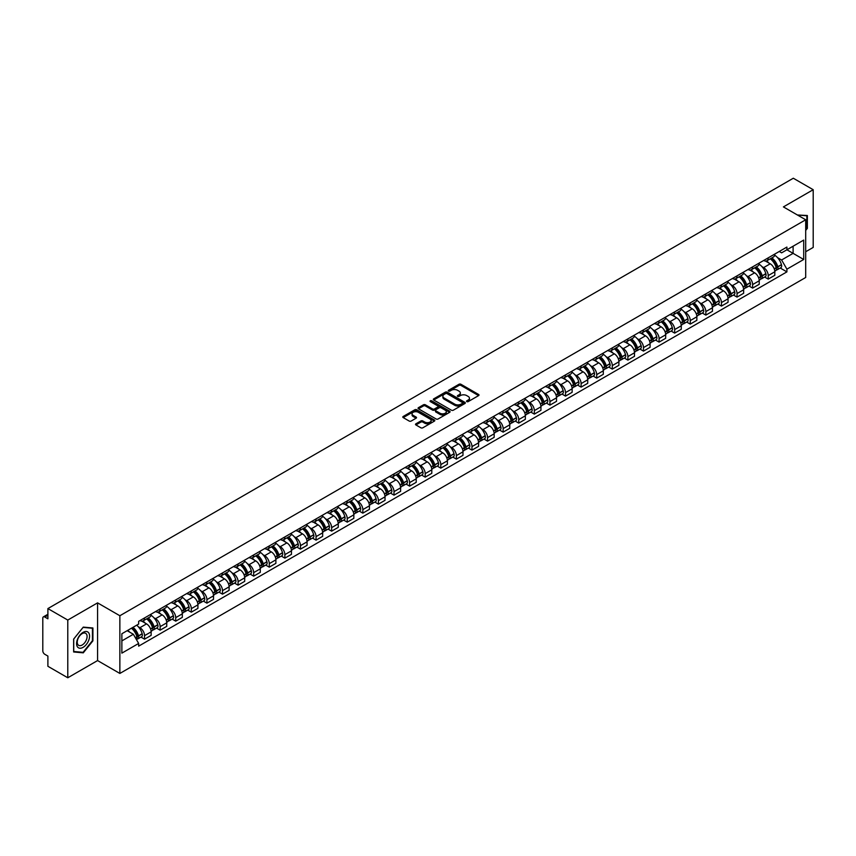 <?xml version="1.0" encoding="UTF-8"?>
<svg xmlns="http://www.w3.org/2000/svg" width="856" height="856" viewBox="0 0 856 856"><rect width="100%" height="100%" fill="white"/><g stroke="black" fill="none" stroke-linecap="round" stroke-linejoin="round"><path stroke-width="1.28" d="M466.809 401.614A0.974 0.556 0 0 0 468.179 401.614L478.6 395.6A1.391 0.802 0 0 0 479.007 395.033A1.391 0.802 0 0 0 478.6 394.466L460.945 384.269A1.391 0.802 0 0 0 458.987 384.269L448.565 390.293A0.974 0.556 0 0 0 449.935 391.085L451.283 390.304A4.441 2.568 0 0 1 457.564 390.304L459.03 391.149A4.441 2.568 0 0 1 460.335 392.968A4.441 2.568 0 0 1 459.03 394.776L457.682 395.558A0.974 0.556 0 0 0 459.062 396.349L460.41 395.568A4.441 2.568 0 0 1 466.68 395.568L468.157 396.424A4.441 2.568 0 0 1 469.463 398.233A4.441 2.568 0 0 1 468.157 400.041L466.809 400.822A0.974 0.556 0 0 0 466.809 401.614L466.809 400.822M415.92 423.806A1.391 0.802 0 0 0 415.513 424.373A1.391 0.802 0 0 0 415.92 424.94L420.874 427.797A1.391 0.802 0 0 0 422.832 427.797L434.409 421.12A1.391 0.802 0 0 0 434.816 420.553A1.391 0.802 0 0 0 434.409 419.986L416.754 409.789A1.391 0.802 0 0 0 414.786 409.789L403.208 416.465A1.391 0.802 0 0 0 402.802 417.033A1.391 0.802 0 0 0 403.208 417.6L409.2 421.056A1.391 0.802 0 0 0 411.158 421.056L416.112 418.199A1.391 0.802 0 0 0 416.519 417.632A1.391 0.802 0 0 0 416.112 417.065L413.148 415.353A3.713 2.14 0 0 1 412.057 413.833A3.713 2.14 0 0 1 414.347 411.854A3.713 2.14 0 0 1 418.391 412.325L430.022 419.033A3.713 2.14 0 0 1 431.103 420.553A3.713 2.14 0 0 1 428.813 422.532A3.713 2.14 0 0 1 424.769 422.062L422.832 420.949A1.391 0.802 0 0 0 420.874 420.949L415.92 423.806L415.92 424.94L420.874 422.104L420.874 420.949M119.861 615.742L97.573 602.87L67.785 620.065L47.893 608.584L793.309 178.23L813.2 189.711L783.411 206.906L805.699 219.778L119.861 615.742L119.861 673.447L805.699 277.483L805.699 219.778M451.38 410.185A1.391 0.802 0 0 0 453.348 410.185L464.915 403.497A1.391 0.802 0 0 0 465.322 402.93A1.391 0.802 0 0 0 464.915 402.363L447.26 392.176A1.391 0.802 0 0 0 445.302 392.176L433.725 398.853A1.391 0.802 0 0 0 433.318 399.42A1.391 0.802 0 0 0 433.725 399.987L451.38 410.185M430.729 401.828A0.974 0.556 0 0 1 431.713 401.967L449.646 412.314L438.09 418.991A1.391 0.802 0 0 1 436.121 418.991L418.466 408.794L423.42 405.958L423.42 404.802L418.466 407.659A1.391 0.802 0 0 0 418.06 408.226A1.391 0.802 0 0 0 418.466 408.794L418.466 407.659M423.42 405.958A1.391 0.802 0 0 1 425.379 405.958L425.379 404.802A1.391 0.802 0 0 0 423.42 404.802M425.379 404.802L432.548 408.933A1.391 0.802 0 0 0 434.506 408.933L437.791 407.039A1.391 0.802 0 0 0 438.197 406.472A1.391 0.802 0 0 0 437.791 405.905L430.333 401.603A0.974 0.556 0 0 1 431.713 400.811L449.668 411.18A1.391 0.802 0 0 1 450.074 411.736A1.391 0.802 0 0 1 449.668 412.303L449.668 411.18M67.785 620.065L67.785 677.77L47.893 666.289L47.893 656.081L44.801 654.284A2.825 1.637 -120 0 1 42.8 650.827L42.8 618.16A2.825 1.637 -120 0 1 43.389 616.866L47.893 614.266M805.699 251.739L813.2 247.416L813.2 189.711M67.785 677.77L97.573 660.575L119.861 673.447M47.893 608.584L47.893 618.802L44.801 617.015A2.825 1.637 -120 0 0 43.389 616.866M768.228 257.859A6.506 3.756 60 0 1 766.88 260.78L773.471 256.971A6.506 3.756 -120 0 0 774.819 254.05M761.958 266.655L763.627 267.607A6.506 3.756 60 0 1 768.228 275.579L774.819 271.769A6.506 3.756 -120 0 0 770.218 263.798L765.499 261.08M774.819 271.769L774.819 275.29L768.228 279.099L764.643 277.034M766.88 260.78A6.506 3.756 60 0 1 763.68 260.481M768.228 275.579L768.228 279.099M752.627 266.858A6.506 3.756 60 0 1 751.29 269.779L757.881 265.97A6.506 3.756 -120 0 0 759.229 263.049M749.053 286.032L752.627 288.098L759.229 284.288L759.229 280.768A6.506 3.756 -120 0 0 754.628 272.807L749.91 270.079M751.29 269.779A6.506 3.756 60 0 1 748.08 269.49M746.368 275.653L748.037 276.616A6.506 3.756 60 0 1 752.627 284.577L752.627 288.098M737.037 275.857A6.506 3.756 60 0 1 735.689 278.778L742.291 274.969A6.506 3.756 -120 0 0 743.639 272.058M733.464 295.031L737.037 297.096L743.639 293.287L743.639 289.767A6.506 3.756 -120 0 0 739.038 281.806L734.32 279.077M735.689 278.778A6.506 3.756 60 0 1 732.49 278.489M730.778 284.652L732.447 285.615A6.506 3.756 60 0 1 737.037 293.576L737.037 297.096M721.447 284.866A6.506 3.756 60 0 1 720.099 287.787L726.701 283.978A6.506 3.756 -120 0 0 728.039 281.057M717.874 304.03L721.447 306.095L728.049 302.286L728.049 298.776A6.506 3.756 -120 0 0 723.448 290.805L718.73 288.087M720.099 287.787A6.506 3.756 60 0 1 716.9 287.488M715.188 293.651L716.847 294.614A6.506 3.756 60 0 1 721.447 302.575L721.447 306.095M705.858 293.865A6.506 3.756 60 0 1 704.509 296.786L711.101 292.977A6.506 3.756 -120 0 0 712.449 290.056M702.284 313.039L705.858 315.104L712.449 311.295L712.449 307.775A6.506 3.756 -120 0 0 707.859 299.814L703.129 297.085M704.509 296.786A6.506 3.756 60 0 1 701.31 296.486M699.598 302.66L701.257 303.623A6.506 3.756 60 0 1 705.858 311.584L705.858 315.104M690.268 302.864A6.506 3.756 60 0 1 688.92 305.785L695.511 301.975A6.506 3.756 -120 0 0 696.859 299.054M686.683 322.038L690.268 324.103L696.859 320.294L696.859 316.774A6.506 3.756 -120 0 0 692.258 308.813L687.539 306.084M688.92 305.785A6.506 3.756 60 0 1 685.72 305.496M684.008 311.659L685.667 312.622A6.506 3.756 60 0 1 690.268 320.583L690.268 324.103M674.667 311.873A6.506 3.756 60 0 1 673.33 314.783L679.921 310.985A6.506 3.756 -120 0 0 681.269 308.064M671.093 331.037L674.667 333.102L681.269 329.293L681.269 325.772A6.506 3.756 -120 0 0 676.668 317.811L671.949 315.083M673.33 314.783A6.506 3.756 60 0 1 670.12 314.494M668.408 320.658L670.077 321.621A6.506 3.756 60 0 1 674.667 329.581L674.667 333.102M659.077 320.872A6.506 3.756 60 0 1 657.729 323.793L664.331 319.984A6.506 3.756 -120 0 0 665.679 317.062M655.503 340.046L659.077 342.111L665.679 338.302L665.679 334.782A6.506 3.756 -120 0 0 661.078 326.81L656.359 324.092M657.729 323.793A6.506 3.756 60 0 1 654.53 323.493M652.818 329.667L654.487 330.619A6.506 3.756 60 0 1 659.077 338.591L659.077 342.111M643.487 329.87A6.506 3.756 60 0 1 642.139 332.791L648.741 328.982A6.506 3.756 -120 0 0 650.089 326.061M639.913 349.045L643.487 351.11L650.089 347.301L650.089 343.78A6.506 3.756 -120 0 0 645.488 335.82L640.77 333.091M642.139 332.791A6.506 3.756 60 0 1 638.94 332.502M637.228 338.666L638.886 339.629A6.506 3.756 60 0 1 643.487 347.59L643.487 351.11M627.897 338.88A6.506 3.756 60 0 1 626.549 341.79L633.151 337.981A6.506 3.756 -120 0 0 634.489 335.07M624.324 358.043L627.897 360.109L634.489 356.299L634.489 352.779A6.506 3.756 -120 0 0 629.898 344.818L625.169 342.09M626.549 341.79A6.506 3.756 60 0 1 623.35 341.501M621.638 347.664L623.296 348.627A6.506 3.756 60 0 1 627.897 356.588L627.897 360.109M612.308 347.878A6.506 3.756 60 0 1 610.959 350.8L617.551 346.99A6.506 3.756 -120 0 0 618.899 344.069M608.723 367.042L612.308 369.118L618.899 365.309L618.899 361.788A6.506 3.756 -120 0 0 614.308 353.817L609.579 351.099M610.959 350.8A6.506 3.756 60 0 1 607.76 350.5M606.048 356.674L607.707 357.626A6.506 3.756 60 0 1 612.308 365.598L612.308 369.118M596.707 356.877A6.506 3.756 60 0 1 595.369 359.798L601.961 355.989A6.506 3.756 -120 0 0 603.309 353.068M593.133 376.052L596.718 378.117L603.309 374.307L603.309 370.787A6.506 3.756 -120 0 0 598.708 362.826L593.989 360.098M595.369 359.798A6.506 3.756 60 0 1 592.17 359.509M590.447 365.673L592.117 366.635A6.506 3.756 60 0 1 596.718 374.596L596.718 378.117M581.117 365.876A6.506 3.756 60 0 1 579.769 368.797L586.371 364.988A6.506 3.756 -120 0 0 587.719 362.077M577.543 385.05L581.117 387.115L587.719 383.306L587.719 379.786A6.506 3.756 -120 0 0 583.118 371.825L578.399 369.096M579.769 368.797A6.506 3.756 60 0 1 576.57 368.508M574.858 374.671L576.527 375.634A6.506 3.756 60 0 1 581.117 383.595L581.117 387.115M565.527 374.885A6.506 3.756 60 0 1 564.179 377.806L570.781 373.997A6.506 3.756 -120 0 0 572.129 371.076M561.953 394.049L565.527 396.114L572.129 392.305L572.129 388.795A6.506 3.756 -120 0 0 567.528 380.824L562.809 378.106M564.179 377.806A6.506 3.756 60 0 1 560.98 377.507M559.268 383.67L560.926 384.633A6.506 3.756 60 0 1 565.527 392.594L565.527 396.114M549.937 383.884A6.506 3.756 60 0 1 548.589 386.805L555.191 382.996A6.506 3.756 -120 0 0 556.528 380.075M546.363 403.058L549.937 405.123L556.528 401.314L556.528 397.794A6.506 3.756 -120 0 0 551.938 389.833L547.219 387.105M548.589 386.805A6.506 3.756 60 0 1 545.39 386.505M543.678 392.679L545.336 393.642A6.506 3.756 60 0 1 549.937 401.603L549.937 405.123M534.347 392.883A6.506 3.756 60 0 1 532.999 395.804L539.59 391.995A6.506 3.756 -120 0 0 540.939 389.073M530.763 412.057L534.347 414.122L540.939 410.313L540.939 406.793A6.506 3.756 -120 0 0 536.348 398.832L531.619 396.103M532.999 395.804A6.506 3.756 60 0 1 529.8 395.515M528.088 401.678L529.746 402.641A6.506 3.756 60 0 1 534.347 410.602L534.347 414.122M518.757 401.892A6.506 3.756 60 0 1 517.409 404.802L524 401.004A6.506 3.756 -120 0 0 525.349 398.083M515.173 421.056L518.757 423.121L525.349 419.312L525.349 415.791A6.506 3.756 -120 0 0 520.748 407.83L516.029 405.102M517.409 404.802A6.506 3.756 60 0 1 514.21 404.514M512.487 410.677L514.156 411.64A6.506 3.756 60 0 1 518.757 419.601L518.757 423.121M503.157 410.891A6.506 3.756 60 0 1 501.819 413.812L508.411 410.003A6.506 3.756 -120 0 0 509.759 407.082M499.583 430.065L503.157 432.13L509.759 428.321L509.759 424.801A6.506 3.756 -120 0 0 505.158 416.829L500.439 414.111M501.819 413.812A6.506 3.756 60 0 1 498.609 413.512M496.897 419.686L498.567 420.638A6.506 3.756 60 0 1 503.157 428.61L503.157 432.13M487.567 419.889A6.506 3.756 60 0 1 486.219 422.81L492.821 419.001A6.506 3.756 -120 0 0 494.169 416.08M483.993 439.064L487.567 441.129L494.169 437.32L494.169 433.799A6.506 3.756 -120 0 0 489.568 425.839L484.849 423.11M486.219 422.81A6.506 3.756 60 0 1 483.019 422.522M481.307 428.685L482.977 429.648A6.506 3.756 60 0 1 487.567 437.609L487.567 441.129M471.977 428.899A6.506 3.756 60 0 1 470.629 431.809L477.231 428A6.506 3.756 -120 0 0 478.568 425.09M468.403 448.062L471.977 450.128L478.579 446.318L478.579 442.798A6.506 3.756 -120 0 0 473.978 434.837L469.259 432.109M470.629 431.809A6.506 3.756 60 0 1 467.43 431.52M465.718 437.684L467.376 438.647A6.506 3.756 60 0 1 471.977 446.607L471.977 450.128M456.387 437.898A6.506 3.756 60 0 1 455.039 440.819L461.63 437.009A6.506 3.756 -120 0 0 462.978 434.088M452.813 457.061L456.387 459.137L462.978 455.328L462.978 451.808A6.506 3.756 -120 0 0 458.388 443.836L453.659 441.118M455.039 440.819A6.506 3.756 60 0 1 451.84 440.519M450.128 446.693L451.786 447.645A6.506 3.756 60 0 1 456.387 455.617L456.387 459.137M440.797 446.896A6.506 3.756 60 0 1 439.449 449.817L446.04 446.008A6.506 3.756 -120 0 0 447.388 443.087M437.213 466.071L440.797 468.136L447.388 464.327L447.388 460.806A6.506 3.756 -120 0 0 442.787 452.845L438.069 450.117M439.449 449.817A6.506 3.756 60 0 1 436.25 449.528M434.538 455.692L436.196 456.655A6.506 3.756 60 0 1 440.797 464.615L440.797 468.136M425.197 455.895A6.506 3.756 60 0 1 423.859 458.816L430.45 455.007A6.506 3.756 -120 0 0 431.799 452.096M421.623 475.069L425.197 477.134L431.799 473.325L431.799 469.805A6.506 3.756 -120 0 0 427.198 461.844L422.479 459.116M423.859 458.816A6.506 3.756 60 0 1 420.649 458.527M418.937 464.69L420.606 465.653A6.506 3.756 60 0 1 425.197 473.614L425.197 477.134M409.607 464.904A6.506 3.756 60 0 1 408.259 467.825L414.86 464.016A6.506 3.756 -120 0 0 416.209 461.095M406.033 484.068L409.607 486.133L416.209 482.324L416.209 478.804A6.506 3.756 -120 0 0 411.608 470.843L406.889 468.125M408.259 467.825A6.506 3.756 60 0 1 405.059 467.526M403.347 473.689L405.016 474.652A6.506 3.756 60 0 1 409.607 482.613L409.607 486.133M394.017 473.903A6.506 3.756 60 0 1 392.669 476.824L399.271 473.015A6.506 3.756 -120 0 0 400.619 470.094M390.443 493.077L394.017 495.143L400.619 491.333L400.619 487.813A6.506 3.756 -120 0 0 396.018 479.852L391.299 477.124M392.669 476.824A6.506 3.756 60 0 1 389.469 476.525M387.757 482.698L389.416 483.661A6.506 3.756 60 0 1 394.017 491.622L394.017 495.143M378.427 482.902A6.506 3.756 60 0 1 377.079 485.823L383.681 482.014A6.506 3.756 -120 0 0 385.018 479.093M374.853 502.076L378.427 504.141L385.018 500.332L385.018 496.812A6.506 3.756 -120 0 0 380.428 488.851L375.698 486.122M377.079 485.823A6.506 3.756 60 0 1 373.879 485.534M372.167 491.697L373.826 492.66A6.506 3.756 60 0 1 378.427 500.621L378.427 504.141M362.837 491.911A6.506 3.756 60 0 1 361.489 494.822L368.08 491.023A6.506 3.756 -120 0 0 369.428 488.102M359.252 511.075L362.837 513.14L369.428 509.331L369.428 505.81A6.506 3.756 -120 0 0 364.838 497.85L360.109 495.121M361.489 494.822A6.506 3.756 60 0 1 358.29 494.533M356.578 500.696L358.236 501.659A6.506 3.756 60 0 1 362.837 509.62L362.837 513.14M347.236 500.91A6.506 3.756 60 0 1 345.899 503.831L352.49 500.022A6.506 3.756 -120 0 0 353.838 497.101M343.663 520.084L347.247 522.149L353.838 518.34L353.838 514.82A6.506 3.756 -120 0 0 349.237 506.848L344.519 504.13M345.899 503.831A6.506 3.756 60 0 1 342.7 503.531M340.977 509.705L342.646 510.658A6.506 3.756 60 0 1 347.247 518.629L347.247 522.149M331.647 509.909A6.506 3.756 60 0 1 330.298 512.83L336.9 509.02A6.506 3.756 -120 0 0 338.248 506.099M328.073 529.083L331.647 531.148L338.248 527.339L338.248 523.819A6.506 3.756 -120 0 0 333.647 515.858L328.929 513.129M330.298 512.83A6.506 3.756 60 0 1 327.099 512.541M325.387 518.704L327.056 519.667A6.506 3.756 60 0 1 331.647 527.628L331.647 531.148M316.057 518.918A6.506 3.756 60 0 1 314.708 521.828L321.31 518.019A6.506 3.756 -120 0 0 322.659 515.109M312.483 538.082L316.057 540.147L322.659 536.337L322.659 532.817A6.506 3.756 -120 0 0 318.058 524.856L313.339 522.128M314.708 521.828A6.506 3.756 60 0 1 311.509 521.539M309.797 527.703L311.456 528.666A6.506 3.756 60 0 1 316.057 536.626L316.057 540.147M300.467 527.917A6.506 3.756 60 0 1 299.119 530.838L305.72 527.029A6.506 3.756 -120 0 0 307.058 524.107M296.893 547.08L300.467 549.156L307.058 545.347L307.058 541.827A6.506 3.756 -120 0 0 302.468 533.855L297.749 531.137M299.119 530.838A6.506 3.756 60 0 1 295.919 530.538M294.207 536.712L295.866 537.664A6.506 3.756 60 0 1 300.467 545.636L300.467 549.156M284.877 536.915A6.506 3.756 60 0 1 283.529 539.836L290.12 536.027A6.506 3.756 -120 0 0 291.468 533.106M281.292 556.09L284.877 558.155L291.468 554.346L291.468 550.825A6.506 3.756 -120 0 0 286.878 542.865L282.148 540.136M283.529 539.836A6.506 3.756 60 0 1 280.329 539.548M278.617 545.711L280.276 546.674A6.506 3.756 60 0 1 284.877 554.635L284.877 558.155M269.287 545.914A6.506 3.756 60 0 1 267.939 548.835L274.53 545.026A6.506 3.756 -120 0 0 275.878 542.115M265.702 565.088L269.287 567.154L275.878 563.344L275.878 559.824A6.506 3.756 -120 0 0 271.277 551.863L266.558 549.135M267.939 548.835A6.506 3.756 60 0 1 264.739 548.546M263.017 554.709L264.686 555.672A6.506 3.756 60 0 1 269.287 563.633L269.287 567.154M253.686 554.923A6.506 3.756 60 0 1 252.349 557.845L258.94 554.035A6.506 3.756 -120 0 0 260.288 551.114M250.113 574.087L253.686 576.152L260.288 572.343L260.288 568.823A6.506 3.756 -120 0 0 255.687 560.862L250.969 558.133M252.349 557.845A6.506 3.756 60 0 1 249.139 557.545M247.427 563.708L249.096 564.671A6.506 3.756 60 0 1 253.686 572.632L253.686 576.152M238.096 563.922A6.506 3.756 60 0 1 236.748 566.843L243.35 563.034A6.506 3.756 -120 0 0 244.698 560.113M234.523 583.097L238.096 585.162L244.698 581.352L244.698 577.832A6.506 3.756 -120 0 0 240.097 569.871L235.379 567.143M236.748 566.843A6.506 3.756 60 0 1 233.549 566.544M231.837 572.718L233.506 573.67A6.506 3.756 60 0 1 238.096 581.641L238.096 585.162M222.506 572.921A6.506 3.756 60 0 1 221.158 575.842L227.76 572.033A6.506 3.756 -120 0 0 229.098 569.112M218.933 592.095L222.506 594.16L229.108 590.351L229.108 586.831A6.506 3.756 -120 0 0 224.507 578.87L219.789 576.142M221.158 575.842A6.506 3.756 60 0 1 217.959 575.553M216.247 581.716L217.906 582.679A6.506 3.756 60 0 1 222.506 590.64L222.506 594.16M206.917 581.93A6.506 3.756 60 0 1 205.568 584.841L212.16 581.042A6.506 3.756 -120 0 0 213.508 578.121M203.343 601.094L206.917 603.159L213.508 599.35L213.508 595.83A6.506 3.756 -120 0 0 208.918 587.869L204.188 585.14M205.568 584.841A6.506 3.756 60 0 1 202.369 584.552M200.657 590.715L202.316 591.678A6.506 3.756 60 0 1 206.917 599.639L206.917 603.159M191.327 590.929A6.506 3.756 60 0 1 189.979 593.85L196.57 590.041A6.506 3.756 -120 0 0 197.918 587.12M187.742 610.103L191.327 612.168L197.918 608.359L197.918 604.839A6.506 3.756 -120 0 0 193.317 596.867L188.598 594.15M189.979 593.85A6.506 3.756 60 0 1 186.779 593.55M185.067 599.724L186.726 600.677A6.506 3.756 60 0 1 191.327 608.648L191.327 612.168M175.726 599.928A6.506 3.756 60 0 1 174.389 602.849L180.98 599.04A6.506 3.756 -120 0 0 182.328 596.118M172.152 619.102L175.726 621.167L182.328 617.358L182.328 613.838A6.506 3.756 -120 0 0 177.727 605.877L173.008 603.148M174.389 602.849A6.506 3.756 60 0 1 171.179 602.56M169.467 608.723L171.136 609.686A6.506 3.756 60 0 1 175.726 617.647L175.726 621.167M160.136 608.937A6.506 3.756 60 0 1 158.788 611.847L165.39 608.038A6.506 3.756 -120 0 0 166.738 605.128M156.562 628.101L160.136 630.166L166.738 626.357L166.738 622.836A6.506 3.756 -120 0 0 162.137 614.875L157.418 612.147M158.788 611.847A6.506 3.756 60 0 1 155.589 611.558M153.877 617.722L155.546 618.685A6.506 3.756 60 0 1 160.136 626.645L160.136 630.166M144.546 617.936A6.506 3.756 60 0 1 143.198 620.857L149.8 617.048A6.506 3.756 -120 0 0 151.148 614.127M140.972 637.099L144.546 639.165L151.148 635.366L151.148 631.846A6.506 3.756 -120 0 0 146.547 623.874L141.829 621.156M143.198 620.857A6.506 3.756 60 0 1 139.999 620.557M138.287 626.731L139.945 627.683A6.506 3.756 60 0 1 144.546 635.655L144.546 639.165M779.27 251.482L781.614 252.841L803.709 240.087L793.105 246.207L793.105 253.355L781.614 259.989L777.558 257.645M121.862 640.898L133.354 634.264L138.651 643.445L121.862 653.139L121.862 633.75L138.651 624.056L138.651 621.338L786.91 247.063L786.91 249.781L803.709 259.475L786.91 269.169L781.614 259.989M803.709 240.087L803.709 259.475M138.651 643.445L138.651 646.152L786.91 271.876L786.91 269.169M805.699 230.414L807.358 228.37L807.358 215.509L797.428 214.995M97.573 602.87L97.573 660.575M73.637 651.972L83.278 652.839L92.919 640.844L92.919 627.983L83.278 627.116L73.637 639.111L73.637 651.972M133.354 634.264L127.159 630.69M780.233 268.024L786.91 271.876M82.262 652.251L83.278 652.839M467.194 401.753L468.157 401.197A4.441 2.568 0 0 0 469.463 399.388L469.463 398.233M460.335 392.968L460.335 394.124A4.441 2.568 0 0 1 459.03 395.932L458.067 396.489M478.59 395.611L460.945 385.425A1.391 0.802 0 0 0 458.987 385.425L448.951 391.213M464.915 402.363L464.915 403.497L447.26 393.321A1.391 0.802 0 0 0 445.302 393.321L433.735 399.998M462.465 403.326A0.974 0.556 0 0 0 462.465 402.534L446.971 393.589A0.974 0.556 0 0 0 445.591 393.589L444.168 394.413A4.441 2.568 0 0 0 442.873 396.221A4.441 2.568 0 0 0 444.168 398.029L454.761 404.15A4.441 2.568 0 0 0 461.042 404.15L462.465 403.326L462.465 404.481A0.974 0.556 0 0 0 462.754 404.086L462.754 402.93M442.873 396.221L442.873 397.377A4.441 2.568 0 0 0 444.168 399.185L444.168 398.029M462.465 404.481L461.042 405.305A4.441 2.568 0 0 1 454.761 405.305L444.168 399.185M425.379 405.958L432.548 410.088A1.391 0.802 0 0 0 434.506 410.088L437.791 408.194A1.391 0.802 0 0 0 438.197 407.627L438.197 406.472M439.973 413.223A3.713 2.14 0 0 0 444.018 413.694A3.713 2.14 0 0 0 446.308 411.715A3.713 2.14 0 0 0 445.227 410.195L441.129 407.83A1.391 0.802 0 0 0 439.171 407.83L435.875 409.735A1.391 0.802 0 0 0 435.469 410.291A1.391 0.802 0 0 0 435.875 410.859L439.973 413.223L439.973 414.379A3.713 2.14 0 0 0 444.018 414.85A3.713 2.14 0 0 0 446.308 412.87L446.308 411.715M435.469 410.291L435.469 411.447A1.391 0.802 0 0 0 435.875 412.014L435.875 410.859M439.973 414.379L435.875 412.014M431.103 420.553L431.103 421.698A3.713 2.14 0 0 1 428.813 423.677A3.713 2.14 0 0 1 424.769 423.217L422.832 422.104A1.391 0.802 0 0 0 420.874 422.104M412.057 413.833L412.057 414.989A3.713 2.14 0 0 0 413.148 416.508L413.148 415.353M416.091 418.21L413.148 416.508M434.388 421.131L416.754 410.944A1.391 0.802 0 0 0 414.786 410.944L403.23 417.61L403.208 416.465M770.678 258.587A8.902 5.136 60 0 1 770.721 258.608A8.902 5.136 60 0 1 776.585 266.601L776.638 266.783A1.733 0.995 60 0 1 776.36 268.142A1.733 0.995 60 0 1 776.317 268.163M770.293 258.812A10.743 6.206 60 0 1 776.189 267.671L776.242 267.853A3.574 2.065 60 0 1 775.675 270.656L774.798 271.17M776.285 269.865A3.574 2.065 -120 0 0 777.28 269.736A3.574 2.065 -120 0 0 777.847 266.933L777.794 266.751A10.743 6.206 -120 0 0 771.887 257.881M774.68 255.195A10.743 6.206 60 0 1 781.442 264.643L781.496 264.825A3.574 2.065 60 0 1 780.929 267.628L777.28 269.736M766.623 260.898A10.743 6.206 60 0 1 768.87 263.017M774.092 263.038L775.461 263.83M797.45 215.006L806.855 215.766L806.855 228.22L805.699 229.654M806.234 215.412L806.855 215.766M88.703 632.862A9.191 5.307 120 0 0 79.833 635.238A9.191 5.307 120 0 0 77.457 646.858A9.191 5.307 120 0 0 86.328 644.482A9.191 5.307 120 0 0 88.703 632.862M86.424 634.039A6.955 4.013 120 0 0 85.643 633.312A6.955 4.013 120 0 0 79.169 636.554A6.955 4.013 120 0 0 77.907 644.632A6.955 4.013 120 0 0 78.688 645.36A6.955 4.013 120 0 0 85.161 642.118A6.955 4.013 120 0 0 86.424 634.039M83.075 652.326L73.734 651.491L73.734 639.025L83.075 627.405L92.427 628.24L92.427 640.695L83.075 652.326M91.806 627.876L92.427 628.24M755.088 267.586A8.902 5.136 60 0 1 755.131 267.607A8.902 5.136 60 0 1 760.995 275.6L761.038 275.782A1.733 0.995 60 0 1 760.77 277.141A1.733 0.995 60 0 1 760.727 277.162M754.692 267.81A10.743 6.206 60 0 1 760.599 276.67L760.652 276.863A3.574 2.065 60 0 1 760.085 279.655L759.197 280.169M760.695 278.874A3.574 2.065 -120 0 0 761.69 278.735A3.574 2.065 -120 0 0 762.247 275.932L762.204 275.75A10.743 6.206 -120 0 0 756.297 266.89M759.09 264.194A10.743 6.206 60 0 1 765.842 273.642L765.895 273.824A3.574 2.065 60 0 1 765.339 276.627L761.69 278.735M751.033 269.908A10.743 6.206 60 0 1 753.28 272.026M758.502 272.037L759.871 272.829M739.498 276.584A8.902 5.136 60 0 1 739.541 276.616A8.902 5.136 60 0 1 745.394 284.599L745.448 284.791A1.733 0.995 60 0 1 745.18 286.15A1.733 0.995 60 0 1 745.137 286.171M739.103 276.809A10.743 6.206 60 0 1 745.009 285.679L745.062 285.861A3.574 2.065 60 0 1 744.495 288.665L743.607 289.178M745.105 287.873A3.574 2.065 -120 0 0 746.1 287.734A3.574 2.065 -120 0 0 746.657 284.941L746.603 284.748A10.743 6.206 -120 0 0 740.708 275.889M743.5 273.192A10.743 6.206 60 0 1 750.252 282.64L750.305 282.833A3.574 2.065 60 0 1 749.738 285.637L746.1 287.734M735.443 278.906A10.743 6.206 60 0 1 737.679 281.025M742.901 281.036L744.271 281.827M723.898 285.594A8.902 5.136 60 0 1 723.951 285.615A8.902 5.136 60 0 1 729.804 293.608L729.858 293.79A1.733 0.995 60 0 1 729.58 295.149A1.733 0.995 60 0 1 729.547 295.17M723.513 285.818A10.743 6.206 60 0 1 729.419 294.678L729.473 294.86A3.574 2.065 60 0 1 728.905 297.663L728.017 298.177M729.515 296.872A3.574 2.065 -120 0 0 730.5 296.743A3.574 2.065 -120 0 0 731.067 293.94L731.013 293.758A10.743 6.206 -120 0 0 725.107 284.887M727.91 282.202A10.743 6.206 60 0 1 734.662 291.65L734.716 291.832A3.574 2.065 60 0 1 734.148 294.635L730.5 296.743M719.853 287.905A10.743 6.206 60 0 1 722.09 290.024M727.311 290.045L728.681 290.826M708.308 294.592A8.902 5.136 60 0 1 708.351 294.614A8.902 5.136 60 0 1 714.214 302.607L714.268 302.789A1.733 0.995 60 0 1 713.99 304.148A1.733 0.995 60 0 1 713.958 304.169M707.923 294.817A10.743 6.206 60 0 1 713.818 303.677L713.872 303.859A3.574 2.065 60 0 1 713.316 306.662L712.427 307.176M713.925 305.881A3.574 2.065 -120 0 0 714.91 305.742A3.574 2.065 -120 0 0 715.477 302.938L715.423 302.757A10.743 6.206 -120 0 0 709.517 293.897M712.32 291.2A10.743 6.206 60 0 1 719.072 300.649L719.126 300.83A3.574 2.065 60 0 1 718.558 303.634L714.91 305.742M704.253 296.914A10.743 6.206 60 0 1 706.5 299.022M711.721 299.044L713.091 299.835M692.718 303.591A8.902 5.136 60 0 1 692.761 303.623A8.902 5.136 60 0 1 698.624 311.605L698.678 311.798A1.733 0.995 60 0 1 698.4 313.157A1.733 0.995 60 0 1 698.357 313.178M692.333 303.816A10.743 6.206 60 0 1 698.228 312.675L698.282 312.868A3.574 2.065 60 0 1 697.726 315.671L696.838 316.185M698.336 314.88A3.574 2.065 -120 0 0 699.32 314.74A3.574 2.065 -120 0 0 699.887 311.937L699.833 311.755A10.743 6.206 -120 0 0 693.927 302.896M696.731 300.199A10.743 6.206 60 0 1 703.482 309.647L703.536 309.84A3.574 2.065 60 0 1 702.969 312.643L699.32 314.74M688.663 305.913A10.743 6.206 60 0 1 690.91 308.032M696.131 308.042L697.501 308.834M677.128 312.59A8.902 5.136 60 0 1 677.171 312.622A8.902 5.136 60 0 1 683.035 320.615L683.077 320.797A1.733 0.995 60 0 1 682.81 322.156A1.733 0.995 60 0 1 682.767 322.177M676.732 312.815A10.743 6.206 60 0 1 682.639 321.685L682.692 321.867A3.574 2.065 60 0 1 682.125 324.67L681.237 325.184M682.735 323.878A3.574 2.065 -120 0 0 683.73 323.75A3.574 2.065 -120 0 0 684.286 320.947L684.244 320.765A10.743 6.206 -120 0 0 678.337 311.894M681.13 309.198A10.743 6.206 60 0 1 687.892 318.657L687.935 318.839A3.574 2.065 60 0 1 687.379 321.642L683.73 323.75M673.073 314.912A10.743 6.206 60 0 1 675.32 317.03M680.541 317.041L681.911 317.833M661.538 321.599A8.902 5.136 60 0 1 661.581 321.621A8.902 5.136 60 0 1 667.434 329.614L667.487 329.795A1.733 0.995 60 0 1 667.22 331.154A1.733 0.995 60 0 1 667.177 331.176M661.142 321.824A10.743 6.206 60 0 1 667.049 330.684L667.102 330.865A3.574 2.065 60 0 1 666.535 333.669L665.647 334.182M667.145 332.877A3.574 2.065 -120 0 0 668.14 332.749A3.574 2.065 -120 0 0 668.697 329.945L668.643 329.763A10.743 6.206 -120 0 0 662.747 320.893M665.54 318.207A10.743 6.206 60 0 1 672.292 327.655L672.345 327.837A3.574 2.065 60 0 1 671.789 330.641L668.14 332.749M657.483 323.91A10.743 6.206 60 0 1 659.719 326.029M664.952 326.05L666.321 326.842M645.938 330.598A8.902 5.136 60 0 1 645.991 330.619A8.902 5.136 60 0 1 651.844 338.612L651.898 338.794A1.733 0.995 60 0 1 651.63 340.164A1.733 0.995 60 0 1 651.587 340.174M645.552 330.823A10.743 6.206 60 0 1 651.459 339.682L651.512 339.875A3.574 2.065 60 0 1 650.945 342.678L650.057 343.181M651.555 341.886A3.574 2.065 -120 0 0 652.54 341.747A3.574 2.065 -120 0 0 653.107 338.944L653.053 338.762A10.743 6.206 -120 0 0 647.147 329.902M649.95 327.206A10.743 6.206 60 0 1 656.702 336.654L656.755 336.847A3.574 2.065 60 0 1 656.188 339.639L652.54 341.747M641.893 332.92A10.743 6.206 60 0 1 644.129 335.038M649.351 335.049L650.721 335.841M630.348 339.597A8.902 5.136 60 0 1 630.39 339.629A8.902 5.136 60 0 1 636.254 347.622L636.308 347.804A1.733 0.995 60 0 1 636.029 349.162A1.733 0.995 60 0 1 635.997 349.184M629.963 339.821A10.743 6.206 60 0 1 635.869 348.692L635.912 348.874A3.574 2.065 60 0 1 635.355 351.677L634.467 352.19M635.965 350.885A3.574 2.065 -120 0 0 636.95 350.757A3.574 2.065 -120 0 0 637.517 347.953L637.463 347.761A10.743 6.206 -120 0 0 631.557 338.901M634.36 336.205A10.743 6.206 60 0 1 641.112 345.664L641.165 345.845A3.574 2.065 60 0 1 640.598 348.649L636.95 350.757M626.292 341.919A10.743 6.206 60 0 1 628.539 344.037M633.761 344.048L635.131 344.84M614.758 348.606A8.902 5.136 60 0 1 614.801 348.627A8.902 5.136 60 0 1 620.664 356.62L620.718 356.802A1.733 0.995 60 0 1 620.44 358.161A1.733 0.995 60 0 1 620.407 358.183M614.373 348.831A10.743 6.206 60 0 1 620.268 357.69L620.322 357.872A3.574 2.065 60 0 1 619.765 360.676L618.877 361.189M620.375 359.884A3.574 2.065 -120 0 0 621.36 359.755A3.574 2.065 -120 0 0 621.927 356.952L621.873 356.77A10.743 6.206 -120 0 0 615.967 347.9M618.77 345.214A10.743 6.206 60 0 1 625.522 354.662L625.576 354.844A3.574 2.065 60 0 1 625.008 357.648L621.36 359.755M610.702 350.917A10.743 6.206 60 0 1 612.95 353.036M618.171 353.057L619.541 353.849M599.168 357.605A8.902 5.136 60 0 1 599.211 357.626A8.902 5.136 60 0 1 605.074 365.619L605.128 365.801A1.733 0.995 60 0 1 604.85 367.16A1.733 0.995 60 0 1 604.807 367.181M598.772 357.829A10.743 6.206 60 0 1 604.678 366.689L604.732 366.882A3.574 2.065 60 0 1 604.165 369.674L603.277 370.188M604.775 368.893A3.574 2.065 -120 0 0 605.77 368.754A3.574 2.065 -120 0 0 606.337 365.951L606.283 365.769A10.743 6.206 -120 0 0 600.377 356.909M603.17 354.213A10.743 6.206 60 0 1 609.932 363.661L609.975 363.843A3.574 2.065 60 0 1 609.418 366.646L605.77 368.754M595.113 359.927A10.743 6.206 60 0 1 597.36 362.045M602.581 362.056L603.951 362.848M583.578 366.603A8.902 5.136 60 0 1 583.621 366.635A8.902 5.136 60 0 1 589.474 374.618L589.527 374.81A1.733 0.995 60 0 1 589.26 376.169A1.733 0.995 60 0 1 589.217 376.191M583.182 366.828A10.743 6.206 60 0 1 589.088 375.698L589.142 375.88A3.574 2.065 60 0 1 588.575 378.684L587.687 379.197M589.185 377.892A3.574 2.065 -120 0 0 590.18 377.753A3.574 2.065 -120 0 0 590.736 374.96L590.683 374.768A10.743 6.206 -120 0 0 584.787 365.908M587.58 363.212A10.743 6.206 60 0 1 594.332 372.66L594.385 372.852A3.574 2.065 60 0 1 593.829 375.656L590.18 377.753M579.523 368.925A10.743 6.206 60 0 1 581.759 371.044M586.991 371.055L588.361 371.846M567.977 375.613A8.902 5.136 60 0 1 568.031 375.634A8.902 5.136 60 0 1 573.884 383.627L573.937 383.809A1.733 0.995 60 0 1 573.67 385.168A1.733 0.995 60 0 1 573.627 385.189M567.592 375.838A10.743 6.206 60 0 1 573.499 384.697L573.552 384.879A3.574 2.065 60 0 1 572.985 387.682L572.097 388.196M573.595 386.891A3.574 2.065 -120 0 0 574.579 386.762A3.574 2.065 -120 0 0 575.146 383.959L575.093 383.777A10.743 6.206 -120 0 0 569.197 374.907M571.99 372.221A10.743 6.206 60 0 1 578.742 381.669L578.795 381.851A3.574 2.065 60 0 1 578.228 384.654L574.579 386.762M563.933 377.924A10.743 6.206 60 0 1 566.169 380.043M571.391 380.064L572.76 380.845M552.388 384.612A8.902 5.136 60 0 1 552.43 384.633A8.902 5.136 60 0 1 558.294 392.626L558.347 392.808A1.733 0.995 60 0 1 558.069 394.167A1.733 0.995 60 0 1 558.037 394.188M552.002 384.836A10.743 6.206 60 0 1 557.909 393.696L557.962 393.878A3.574 2.065 60 0 1 557.395 396.681L556.507 397.195M558.005 395.9A3.574 2.065 -120 0 0 558.989 395.761A3.574 2.065 -120 0 0 559.557 392.958L559.503 392.776A10.743 6.206 -120 0 0 553.597 383.916M556.4 381.22A10.743 6.206 60 0 1 563.152 390.668L563.205 390.85A3.574 2.065 60 0 1 562.638 393.653L558.989 395.761M548.332 386.933A10.743 6.206 60 0 1 550.579 389.041M555.801 389.063L557.17 389.855M536.798 393.61A8.902 5.136 60 0 1 536.84 393.642A8.902 5.136 60 0 1 542.704 401.625L542.758 401.817A1.733 0.995 60 0 1 542.479 403.176A1.733 0.995 60 0 1 542.447 403.197M536.412 393.835A10.743 6.206 60 0 1 542.308 402.695L542.362 402.887A3.574 2.065 60 0 1 541.805 405.69L540.917 406.204M542.415 404.899A3.574 2.065 -120 0 0 543.4 404.76A3.574 2.065 -120 0 0 543.967 401.956L543.913 401.774A10.743 6.206 -120 0 0 538.007 392.915M540.81 390.218A10.743 6.206 60 0 1 547.562 399.666L547.615 399.859A3.574 2.065 60 0 1 547.048 402.662L543.4 404.76M532.742 395.932A10.743 6.206 60 0 1 534.989 398.051M540.211 398.061L541.581 398.853M521.208 402.609A8.902 5.136 60 0 1 521.25 402.641A8.902 5.136 60 0 1 527.114 410.634L527.168 410.816A1.733 0.995 60 0 1 526.889 412.175A1.733 0.995 60 0 1 526.847 412.196M520.822 402.834A10.743 6.206 60 0 1 526.718 411.704L526.772 411.886A3.574 2.065 60 0 1 526.205 414.689L525.327 415.203M526.825 413.897A3.574 2.065 -120 0 0 527.81 413.769A3.574 2.065 -120 0 0 528.377 410.966L528.323 410.773A10.743 6.206 -120 0 0 522.417 401.913M525.21 399.217A10.743 6.206 60 0 1 531.972 408.676L532.025 408.858A3.574 2.065 60 0 1 531.458 411.661L527.81 413.769M517.152 404.931A10.743 6.206 60 0 1 519.399 407.049M524.621 407.06L525.991 407.852M505.618 411.618A8.902 5.136 60 0 1 505.661 411.64A8.902 5.136 60 0 1 511.524 419.633L511.567 419.815A1.733 0.995 60 0 1 511.3 421.173A1.733 0.995 60 0 1 511.257 421.195M505.222 411.843A10.743 6.206 60 0 1 511.128 420.703L511.182 420.885A3.574 2.065 60 0 1 510.615 423.688L509.727 424.202M511.225 422.896A3.574 2.065 -120 0 0 512.22 422.768A3.574 2.065 -120 0 0 512.776 419.964L512.733 419.782A10.743 6.206 -120 0 0 506.827 410.912M509.62 408.226A10.743 6.206 60 0 1 516.371 417.675L516.425 417.856A3.574 2.065 60 0 1 515.868 420.66L512.22 422.768M501.563 413.93A10.743 6.206 60 0 1 503.81 416.048M509.031 416.07L510.401 416.861M490.028 420.617A8.902 5.136 60 0 1 490.071 420.638A8.902 5.136 60 0 1 495.924 428.631L495.977 428.813A1.733 0.995 60 0 1 495.71 430.183A1.733 0.995 60 0 1 495.667 430.194M489.632 420.842A10.743 6.206 60 0 1 495.538 429.701L495.592 429.894A3.574 2.065 60 0 1 495.025 432.697L494.137 433.2M495.635 431.906A3.574 2.065 -120 0 0 496.63 431.766A3.574 2.065 -120 0 0 497.186 428.963L497.133 428.781A10.743 6.206 -120 0 0 491.237 419.922M494.03 417.225A10.743 6.206 60 0 1 500.781 426.673L500.835 426.866A3.574 2.065 60 0 1 500.268 429.659L496.63 431.766M485.973 422.939A10.743 6.206 60 0 1 488.209 425.058M493.43 425.068L494.8 425.86M474.427 429.616A8.902 5.136 60 0 1 474.481 429.648A8.902 5.136 60 0 1 480.334 437.641L480.387 437.823A1.733 0.995 60 0 1 480.109 439.182A1.733 0.995 60 0 1 480.077 439.203M474.042 429.84A10.743 6.206 60 0 1 479.949 438.711L480.002 438.893A3.574 2.065 60 0 1 479.435 441.696L478.547 442.21M480.045 440.904A3.574 2.065 -120 0 0 481.029 440.776A3.574 2.065 -120 0 0 481.596 437.972L481.543 437.78A10.743 6.206 -120 0 0 475.636 428.92M478.44 426.224A10.743 6.206 60 0 1 485.192 435.683L485.245 435.865A3.574 2.065 60 0 1 484.678 438.668L481.029 440.776M470.383 431.938A10.743 6.206 60 0 1 472.619 434.056M477.841 434.067L479.21 434.859M458.837 438.625A8.902 5.136 60 0 1 458.88 438.647A8.902 5.136 60 0 1 464.744 446.639L464.797 446.821A1.733 0.995 60 0 1 464.519 448.18A1.733 0.995 60 0 1 464.487 448.202M458.452 438.85A10.743 6.206 60 0 1 464.348 447.709L464.401 447.891A3.574 2.065 60 0 1 463.845 450.695L462.957 451.208M464.455 449.903A3.574 2.065 -120 0 0 465.439 449.775A3.574 2.065 -120 0 0 466.006 446.971L465.953 446.789A10.743 6.206 -120 0 0 460.047 437.919M462.85 435.233A10.743 6.206 60 0 1 469.602 444.681L469.655 444.863A3.574 2.065 60 0 1 469.088 447.667L465.439 449.775M454.782 440.936A10.743 6.206 60 0 1 457.029 443.055M462.251 443.076L463.62 443.868M443.248 447.624A8.902 5.136 60 0 1 443.29 447.645A8.902 5.136 60 0 1 449.154 455.638L449.207 455.82A1.733 0.995 60 0 1 448.929 457.179A1.733 0.995 60 0 1 448.886 457.2M442.862 447.849A10.743 6.206 60 0 1 448.758 456.708L448.812 456.901A3.574 2.065 60 0 1 448.255 459.693L447.367 460.207M448.865 458.912A3.574 2.065 -120 0 0 449.849 458.773A3.574 2.065 -120 0 0 450.417 455.97L450.363 455.788A10.743 6.206 -120 0 0 444.457 446.928M447.26 444.232A10.743 6.206 60 0 1 454.012 453.68L454.065 453.862A3.574 2.065 60 0 1 453.498 456.665L449.849 458.773M439.192 449.946A10.743 6.206 60 0 1 441.439 452.064M446.661 452.075L448.03 452.867M427.658 456.623A8.902 5.136 60 0 1 427.7 456.655A8.902 5.136 60 0 1 433.564 464.637L433.607 464.829A1.733 0.995 60 0 1 433.339 466.188A1.733 0.995 60 0 1 433.297 466.21M427.262 456.847A10.743 6.206 60 0 1 433.168 465.718L433.222 465.899A3.574 2.065 60 0 1 432.655 468.703L431.766 469.216M433.264 467.911A3.574 2.065 -120 0 0 434.26 467.772A3.574 2.065 -120 0 0 434.816 464.979L434.773 464.787A10.743 6.206 -120 0 0 428.867 455.927M431.659 453.231A10.743 6.206 60 0 1 438.422 462.679L438.465 462.871A3.574 2.065 60 0 1 437.908 465.675L434.26 467.772M423.602 458.944A10.743 6.206 60 0 1 425.849 461.063M431.071 461.074L432.44 461.865M412.068 465.621A8.902 5.136 60 0 1 412.111 465.653A8.902 5.136 60 0 1 417.963 473.646L418.017 473.828A1.733 0.995 60 0 1 417.749 475.187A1.733 0.995 60 0 1 417.707 475.208M411.672 465.857A10.743 6.206 60 0 1 417.578 474.716L417.632 474.898A3.574 2.065 60 0 1 417.065 477.702L416.177 478.215M417.675 476.91A3.574 2.065 -120 0 0 418.67 476.781A3.574 2.065 -120 0 0 419.226 473.978L419.173 473.796A10.743 6.206 -120 0 0 413.277 464.926M416.07 462.24A10.743 6.206 60 0 1 422.821 471.688L422.875 471.87A3.574 2.065 60 0 1 422.318 474.673L418.67 476.781M408.012 467.943A10.743 6.206 60 0 1 410.249 470.062M415.481 470.083L416.851 470.864M396.467 474.631A8.902 5.136 60 0 1 396.521 474.652A8.902 5.136 60 0 1 402.374 482.645L402.427 482.827A1.733 0.995 60 0 1 402.16 484.186A1.733 0.995 60 0 1 402.117 484.207M396.082 474.855A10.743 6.206 60 0 1 401.988 483.715L402.042 483.897A3.574 2.065 60 0 1 401.475 486.7L400.587 487.214M402.085 485.919A3.574 2.065 -120 0 0 403.069 485.78A3.574 2.065 -120 0 0 403.636 482.977L403.583 482.795A10.743 6.206 -120 0 0 397.676 473.935M400.48 471.239A10.743 6.206 60 0 1 407.231 480.687L407.285 480.869A3.574 2.065 60 0 1 406.718 483.672L403.069 485.78M392.423 476.953A10.743 6.206 60 0 1 394.659 479.06M399.88 479.082L401.25 479.874M380.877 483.629A8.902 5.136 60 0 1 380.92 483.661A8.902 5.136 60 0 1 386.784 491.644L386.837 491.836A1.733 0.995 60 0 1 386.559 493.195A1.733 0.995 60 0 1 386.527 493.216M380.492 483.854A10.743 6.206 60 0 1 386.398 492.714L386.441 492.906A3.574 2.065 60 0 1 385.885 495.71L384.997 496.223M386.495 494.918A3.574 2.065 -120 0 0 387.479 494.779A3.574 2.065 -120 0 0 388.046 491.975L387.993 491.793A10.743 6.206 -120 0 0 382.086 482.934M384.89 480.237A10.743 6.206 60 0 1 391.641 489.685L391.695 489.878A3.574 2.065 60 0 1 391.128 492.682L387.479 494.779M376.822 485.951A10.743 6.206 60 0 1 379.069 488.07M384.291 488.081L385.66 488.872M365.287 492.628A8.902 5.136 60 0 1 365.33 492.66A8.902 5.136 60 0 1 371.194 500.653L371.247 500.835A1.733 0.995 60 0 1 370.969 502.194A1.733 0.995 60 0 1 370.937 502.215M364.902 492.853A10.743 6.206 60 0 1 370.798 501.723L370.851 501.905A3.574 2.065 60 0 1 370.295 504.708L369.407 505.222M370.905 503.917A3.574 2.065 -120 0 0 371.889 503.788A3.574 2.065 -120 0 0 372.456 500.985L372.403 500.792A10.743 6.206 -120 0 0 366.496 491.933M369.3 489.236A10.743 6.206 60 0 1 376.052 498.695L376.105 498.877A3.574 2.065 60 0 1 375.538 501.68L371.889 503.788M361.232 494.95A10.743 6.206 60 0 1 363.479 497.069M368.701 497.079L370.07 497.871M349.697 501.637A8.902 5.136 60 0 1 349.74 501.659A8.902 5.136 60 0 1 355.604 509.652L355.657 509.834A1.733 0.995 60 0 1 355.379 511.193A1.733 0.995 60 0 1 355.336 511.214M349.302 501.862A10.743 6.206 60 0 1 355.208 510.722L355.261 510.904A3.574 2.065 60 0 1 354.694 513.707L353.806 514.221M355.304 512.915A3.574 2.065 -120 0 0 356.299 512.787A3.574 2.065 -120 0 0 356.866 509.983L356.813 509.802A10.743 6.206 -120 0 0 350.906 500.931M353.699 498.245A10.743 6.206 60 0 1 360.462 507.694L360.504 507.875A3.574 2.065 60 0 1 359.948 510.679L356.299 512.787M345.642 503.949A10.743 6.206 60 0 1 347.889 506.067M353.111 506.089L354.48 506.88M334.108 510.636A8.902 5.136 60 0 1 334.15 510.658A8.902 5.136 60 0 1 340.003 518.65L340.057 518.832A1.733 0.995 60 0 1 339.789 520.202A1.733 0.995 60 0 1 339.746 520.213M333.712 510.861A10.743 6.206 60 0 1 339.618 519.72L339.671 519.913A3.574 2.065 60 0 1 339.104 522.716L338.216 523.219M339.714 521.925A3.574 2.065 -120 0 0 340.709 521.785A3.574 2.065 -120 0 0 341.266 518.982L341.212 518.8A10.743 6.206 -120 0 0 335.317 509.941M338.109 507.244A10.743 6.206 60 0 1 344.861 516.692L344.915 516.874A3.574 2.065 60 0 1 344.358 519.678L340.709 521.785M330.052 512.958A10.743 6.206 60 0 1 332.289 515.077M337.521 515.087L338.89 515.879M318.507 519.635A8.902 5.136 60 0 1 318.56 519.667A8.902 5.136 60 0 1 324.413 527.66L324.467 527.842A1.733 0.995 60 0 1 324.199 529.201A1.733 0.995 60 0 1 324.156 529.222M318.122 519.86A10.743 6.206 60 0 1 324.028 528.73L324.082 528.912A3.574 2.065 60 0 1 323.515 531.715L322.626 532.229M324.124 530.923A3.574 2.065 -120 0 0 325.109 530.795A3.574 2.065 -120 0 0 325.676 527.991L325.622 527.799A10.743 6.206 -120 0 0 319.727 518.939M322.519 516.243A10.743 6.206 60 0 1 329.271 525.702L329.325 525.884A3.574 2.065 60 0 1 328.757 528.687L325.109 530.795M314.462 521.957A10.743 6.206 60 0 1 316.699 524.075M321.92 524.086L323.29 524.878M302.917 528.644A8.902 5.136 60 0 1 302.96 528.666A8.902 5.136 60 0 1 308.823 536.659L308.877 536.84A1.733 0.995 60 0 1 308.599 538.199A1.733 0.995 60 0 1 308.567 538.221M302.532 528.869A10.743 6.206 60 0 1 308.438 537.729L308.492 537.91A3.574 2.065 60 0 1 307.925 540.714L307.036 541.227M308.535 539.922A3.574 2.065 -120 0 0 309.519 539.794A3.574 2.065 -120 0 0 310.086 536.99L310.033 536.808A10.743 6.206 -120 0 0 304.126 527.938M306.93 525.252A10.743 6.206 60 0 1 313.681 534.7L313.735 534.882A3.574 2.065 60 0 1 313.168 537.686L309.519 539.794M298.862 530.955A10.743 6.206 60 0 1 301.109 533.074M306.33 533.095L307.7 533.887M287.327 537.643A8.902 5.136 60 0 1 287.37 537.664A8.902 5.136 60 0 1 293.234 545.657L293.287 545.839A1.733 0.995 60 0 1 293.009 547.198A1.733 0.995 60 0 1 292.977 547.219M286.942 537.868A10.743 6.206 60 0 1 292.838 546.727L292.891 546.92A3.574 2.065 60 0 1 292.335 549.712L291.447 550.226M292.945 548.931A3.574 2.065 -120 0 0 293.929 548.792A3.574 2.065 -120 0 0 294.496 545.989L294.443 545.807A10.743 6.206 -120 0 0 288.536 536.947M291.34 534.251A10.743 6.206 60 0 1 298.091 543.699L298.145 543.881A3.574 2.065 60 0 1 297.578 546.684L293.929 548.792M283.272 539.965A10.743 6.206 60 0 1 285.519 542.083M290.74 542.094L292.11 542.886M271.737 546.642A8.902 5.136 60 0 1 271.78 546.674A8.902 5.136 60 0 1 277.644 554.656L277.697 554.848A1.733 0.995 60 0 1 277.419 556.207A1.733 0.995 60 0 1 277.376 556.229M271.352 546.866A10.743 6.206 60 0 1 277.248 555.737L277.301 555.918A3.574 2.065 60 0 1 276.734 558.722L275.857 559.236M277.355 557.93A3.574 2.065 -120 0 0 278.339 557.791A3.574 2.065 -120 0 0 278.906 554.998L278.853 554.806A10.743 6.206 -120 0 0 272.946 545.946M275.739 543.25A10.743 6.206 60 0 1 282.501 552.698L282.555 552.89A3.574 2.065 60 0 1 281.988 555.694L278.339 557.791M267.682 548.963A10.743 6.206 60 0 1 269.929 551.082M275.15 551.093L276.52 551.885M256.147 555.64A8.902 5.136 60 0 1 256.19 555.672A8.902 5.136 60 0 1 262.054 563.665L262.096 563.847A1.733 0.995 60 0 1 261.829 565.206A1.733 0.995 60 0 1 261.786 565.228M255.751 555.876A10.743 6.206 60 0 1 261.658 564.735L261.711 564.917A3.574 2.065 60 0 1 261.144 567.721L260.256 568.234M261.754 566.929A3.574 2.065 -120 0 0 262.749 566.8A3.574 2.065 -120 0 0 263.306 563.997L263.263 563.815A10.743 6.206 -120 0 0 257.356 554.945M260.149 552.259A10.743 6.206 60 0 1 266.901 561.707L266.954 561.889A3.574 2.065 60 0 1 266.398 564.692L262.749 566.8M252.092 557.962A10.743 6.206 60 0 1 254.339 560.081M259.561 560.102L260.93 560.883M240.557 564.65A8.902 5.136 60 0 1 240.6 564.671A8.902 5.136 60 0 1 246.453 572.664L246.507 572.846A1.733 0.995 60 0 1 246.239 574.205A1.733 0.995 60 0 1 246.196 574.226M240.161 564.874A10.743 6.206 60 0 1 246.068 573.734L246.121 573.916A3.574 2.065 60 0 1 245.554 576.719L244.666 577.233M246.164 575.938A3.574 2.065 -120 0 0 247.159 575.799A3.574 2.065 -120 0 0 247.716 572.996L247.662 572.814A10.743 6.206 -120 0 0 241.767 563.954M244.559 561.258A10.743 6.206 60 0 1 251.311 570.706L251.364 570.888A3.574 2.065 60 0 1 250.797 573.691L247.159 575.799M236.502 566.972A10.743 6.206 60 0 1 238.738 569.08M243.96 569.101L245.33 569.893M224.957 573.648A8.902 5.136 60 0 1 225.01 573.67A8.902 5.136 60 0 1 230.863 581.663L230.917 581.855A1.733 0.995 60 0 1 230.639 583.214A1.733 0.995 60 0 1 230.606 583.236M224.572 573.873A10.743 6.206 60 0 1 230.478 582.733L230.531 582.925A3.574 2.065 60 0 1 229.964 585.729L229.076 586.242M230.574 584.937A3.574 2.065 -120 0 0 231.559 584.798A3.574 2.065 -120 0 0 232.126 581.994L232.072 581.812A10.743 6.206 -120 0 0 226.166 572.953M228.969 570.257A10.743 6.206 60 0 1 235.721 579.705L235.775 579.897A3.574 2.065 60 0 1 235.207 582.69L231.559 584.798M220.912 575.97A10.743 6.206 60 0 1 223.149 578.089M228.37 578.1L229.74 578.891M209.367 582.647A8.902 5.136 60 0 1 209.41 582.679A8.902 5.136 60 0 1 215.273 590.672L215.327 590.854A1.733 0.995 60 0 1 215.049 592.213A1.733 0.995 60 0 1 215.017 592.234M208.982 582.872A10.743 6.206 60 0 1 214.877 591.742L214.931 591.924A3.574 2.065 60 0 1 214.375 594.727L213.486 595.241M214.984 593.936A3.574 2.065 -120 0 0 215.969 593.807A3.574 2.065 -120 0 0 216.536 591.004L216.482 590.811A10.743 6.206 -120 0 0 210.576 581.952M213.379 579.255A10.743 6.206 60 0 1 220.131 588.714L220.185 588.896A3.574 2.065 60 0 1 219.618 591.699L215.969 593.807M205.312 584.969A10.743 6.206 60 0 1 207.559 587.088M212.78 587.098L214.15 587.89M193.777 591.657A8.902 5.136 60 0 1 193.82 591.678A8.902 5.136 60 0 1 199.683 599.671L199.737 599.853A1.733 0.995 60 0 1 199.459 601.212A1.733 0.995 60 0 1 199.416 601.233M193.392 591.881A10.743 6.206 60 0 1 199.288 600.741L199.341 600.923A3.574 2.065 60 0 1 198.785 603.726L197.897 604.24M199.394 602.934A3.574 2.065 -120 0 0 200.379 602.806A3.574 2.065 -120 0 0 200.946 600.003L200.893 599.821A10.743 6.206 -120 0 0 194.986 590.95M197.79 588.265A10.743 6.206 60 0 1 204.541 597.713L204.595 597.895A3.574 2.065 60 0 1 204.028 600.698L200.379 602.806M189.722 593.968A10.743 6.206 60 0 1 191.969 596.086M197.19 596.108L198.56 596.9M178.187 600.655A8.902 5.136 60 0 1 178.23 600.677A8.902 5.136 60 0 1 184.094 608.67L184.136 608.851A1.733 0.995 60 0 1 183.869 610.221A1.733 0.995 60 0 1 183.826 610.232M177.791 600.88A10.743 6.206 60 0 1 183.698 609.74L183.751 609.932A3.574 2.065 60 0 1 183.184 612.736L182.296 613.238M183.794 611.944A3.574 2.065 -120 0 0 184.789 611.805A3.574 2.065 -120 0 0 185.345 609.001L185.303 608.819A10.743 6.206 -120 0 0 179.396 599.96M182.189 597.263A10.743 6.206 60 0 1 188.951 606.711L188.994 606.893A3.574 2.065 60 0 1 188.438 609.697L184.789 611.805M174.132 602.977A10.743 6.206 60 0 1 176.379 605.096M181.6 605.106L182.97 605.898M162.597 609.654A8.902 5.136 60 0 1 162.64 609.686A8.902 5.136 60 0 1 168.493 617.679L168.546 617.861A1.733 0.995 60 0 1 168.279 619.22A1.733 0.995 60 0 1 168.236 619.241M162.201 609.879A10.743 6.206 60 0 1 168.108 618.749L168.161 618.931A3.574 2.065 60 0 1 167.594 621.734L166.706 622.248M168.204 620.942A3.574 2.065 -120 0 0 169.199 620.814A3.574 2.065 -120 0 0 169.756 618.011L169.702 617.818A10.743 6.206 -120 0 0 163.806 608.958M166.599 606.262A10.743 6.206 60 0 1 173.351 615.721L173.404 615.903A3.574 2.065 60 0 1 172.848 618.706L169.199 620.814M158.542 611.976A10.743 6.206 60 0 1 160.778 614.094M166.011 614.105L167.38 614.897M146.997 618.663A8.902 5.136 60 0 1 147.05 618.685A8.902 5.136 60 0 1 152.903 626.678L152.957 626.86A1.733 0.995 60 0 1 152.689 628.218A1.733 0.995 60 0 1 152.646 628.24M146.611 618.888A10.743 6.206 60 0 1 152.518 627.748L152.571 627.93A3.574 2.065 60 0 1 152.004 630.733L151.116 631.247M152.614 629.941A3.574 2.065 -120 0 0 153.599 629.813A3.574 2.065 -120 0 0 154.166 627.009L154.112 626.827A10.743 6.206 -120 0 0 148.206 617.957M151.009 615.271A10.743 6.206 60 0 1 157.761 624.72L157.814 624.901A3.574 2.065 60 0 1 157.247 627.705L153.599 629.813M142.952 620.975A10.743 6.206 60 0 1 145.188 623.093M150.41 623.115L151.78 623.906M131.888 627.951A8.902 5.136 60 0 1 137.313 635.676L137.367 635.858A1.733 0.995 60 0 1 137.088 637.217A1.733 0.995 60 0 1 137.056 637.239M131.439 628.218A10.743 6.206 60 0 1 136.928 636.746L136.971 636.939A3.574 2.065 60 0 1 136.489 639.689M137.024 638.951A3.574 2.065 -120 0 0 138.009 638.811A3.574 2.065 -120 0 0 138.576 636.008L138.522 635.826A10.743 6.206 -120 0 0 133.033 627.288M136.682 625.19A10.743 6.206 60 0 1 142.171 633.718L142.224 633.9A3.574 2.065 60 0 1 141.657 636.703L138.009 638.811M127.79 630.326A10.743 6.206 60 0 1 129.598 632.103M134.82 632.113L136.19 632.905M160.136 626.645L166.738 622.836M175.726 617.647L182.328 613.838M191.327 608.648L197.918 604.839M206.917 599.639L213.508 595.83M222.506 590.64L229.108 586.831M238.096 581.641L244.698 577.832M253.686 572.632L260.288 568.823M269.287 563.633L275.878 559.824M284.877 554.635L291.468 550.825M300.467 545.636L307.058 541.827M316.057 536.626L322.659 532.817M331.647 527.628L338.248 523.819M347.247 518.629L353.838 514.82M362.837 509.62L369.428 505.81M378.427 500.621L385.018 496.812M394.017 491.622L400.619 487.813M409.607 482.613L416.209 478.804M425.197 473.614L431.799 469.805M440.797 464.615L447.388 460.806M456.387 455.617L462.978 451.808M471.977 446.607L478.579 442.798M487.567 437.609L494.169 433.799M503.157 428.61L509.759 424.801M518.757 419.601L525.349 415.791M534.347 410.602L540.939 406.793M549.937 401.603L556.528 397.794M565.527 392.594L572.129 388.795M581.117 383.595L587.719 379.786M596.718 374.596L603.309 370.787M612.308 365.598L618.899 361.788M627.897 356.588L634.489 352.779M643.487 347.59L650.089 343.78M659.077 338.591L665.679 334.782M674.667 329.581L681.269 325.772M690.268 320.583L696.859 316.774M705.858 311.584L712.449 307.775M721.447 302.575L728.049 298.776M737.037 293.576L743.639 289.767M752.627 284.577L759.229 280.768M144.546 635.655L151.148 631.846M139.945 627.683L146.547 623.874M155.546 618.685L162.137 614.875M171.136 609.686L177.727 605.877M186.726 600.677L193.317 596.867M202.316 591.678L208.918 587.869M217.906 582.679L224.507 578.87M233.506 573.67L240.097 569.871M249.096 564.671L255.687 560.862M264.686 555.672L271.277 551.863M280.276 546.674L286.878 542.865M295.866 537.664L302.468 533.855M311.456 528.666L318.058 524.856M327.056 519.667L333.647 515.858M342.646 510.658L349.237 506.848M358.236 501.659L364.838 497.85M373.826 492.66L380.428 488.851M389.416 483.661L396.018 479.852M405.016 474.652L411.608 470.843M420.606 465.653L427.198 461.844M436.196 456.655L442.787 452.845M451.786 447.645L458.388 443.836M467.376 438.647L473.978 434.837M482.977 429.648L489.568 425.839M498.567 420.638L505.158 416.829M514.156 411.64L520.748 407.83M529.746 402.641L536.348 398.832M545.336 393.642L551.938 389.833M560.926 384.633L567.528 380.824M576.527 375.634L583.118 371.825M592.117 366.635L598.708 362.826M607.707 357.626L614.308 353.817M623.296 348.627L629.898 344.818M638.886 339.629L645.488 335.82M654.487 330.619L661.078 326.81M670.077 321.621L676.668 317.811M685.667 312.622L692.258 308.813M701.257 303.623L707.859 299.814M716.847 294.614L723.448 290.805M732.447 285.615L739.038 281.806M748.037 276.616L754.628 272.807M763.627 267.607L770.218 263.798M47.893 615.218L44.801 617.015M468.157 401.197L468.157 400.041M457.682 396.349L457.682 395.558M459.03 395.932L459.03 394.776M448.565 391.085L448.565 390.293M458.987 385.425L458.987 384.269M460.945 385.425L460.945 384.269M478.6 395.6L478.6 394.466M433.725 399.987L433.725 398.853M445.302 393.321L445.302 392.176M447.26 393.321L447.26 392.176M454.761 405.305L454.761 404.15M461.042 405.305L461.042 404.15M432.548 410.088L432.548 408.933M434.506 410.088L434.506 408.933M437.791 408.194L437.791 407.039M431.713 401.967L431.713 400.811M422.832 422.104L422.832 420.949M424.769 423.217L424.769 422.062M416.112 418.199L416.112 417.065M414.786 410.944L414.786 409.789M416.754 410.944L416.754 409.789M434.409 421.12L434.409 419.986M774.295 268.987L776.242 267.853M777.847 266.933L781.496 264.825M777.794 266.751L781.442 264.643M774.22 268.805L776.724 267.35M758.694 277.986L760.652 276.863M762.247 275.932L765.895 273.824M762.204 275.75L765.842 273.642M758.63 277.804L761.123 276.349M743.104 286.985L745.062 285.861M746.657 284.941L750.305 282.833M746.603 284.748L750.252 282.64M744.998 285.658L745.533 285.358M743.04 286.814L745.009 285.679M727.514 295.994L729.473 294.86M731.067 293.94L734.716 291.832M731.013 293.758L734.662 291.65M727.45 295.812L729.943 294.357M711.925 304.993L713.872 303.859M715.477 302.938L719.126 300.83M715.423 302.757L719.072 300.649M711.86 304.811L714.353 303.356M696.335 313.992L698.282 312.868M699.887 311.937L703.536 309.84M699.833 311.755L703.482 309.647M696.26 313.82L698.764 312.365M680.734 322.99L682.692 321.867M684.286 320.947L687.935 318.839M684.244 320.765L687.892 318.657M680.67 322.819L683.163 321.364M665.144 332L667.102 330.865M668.697 329.945L672.345 327.837M668.643 329.763L672.292 327.655M665.08 331.818L667.573 330.363M649.554 340.998L651.512 339.875M653.107 338.944L656.755 336.847M653.053 338.762L656.702 336.654M649.49 340.827L651.983 339.361M633.964 349.997L635.912 348.874M637.517 347.953L641.165 345.845M637.463 347.761L641.112 345.664M635.858 348.67L636.393 348.371M633.9 349.826L635.869 348.692M618.374 359.006L620.322 357.872M621.927 356.952L625.576 354.844M621.873 356.77L625.522 354.662M618.31 358.825L620.803 357.369M602.774 368.005L604.732 366.882M606.337 365.951L609.975 363.843M606.283 365.769L609.932 363.661M602.71 367.823L605.203 366.368M587.184 377.004L589.142 375.88M590.736 374.96L594.385 372.852M590.683 374.768L594.332 372.66M587.12 376.833L589.613 375.377M571.594 386.013L573.552 384.879M575.146 383.959L578.795 381.851M575.093 383.777L578.742 381.669M573.488 384.686L574.023 384.376M571.53 385.831L573.499 384.697M556.004 395.012L557.962 393.878M559.557 392.958L563.205 390.85M559.503 392.776L563.152 390.668M555.94 394.83L558.433 393.375M540.414 404.011L542.362 402.887M543.967 401.956L547.615 399.859M543.913 401.774L547.562 399.666M540.35 403.839L542.843 402.384M524.824 413.009L526.772 411.886M528.377 410.966L532.025 408.858M528.323 410.773L531.972 408.676M524.749 412.838L527.253 411.383M509.224 422.019L511.182 420.885M512.776 419.964L516.425 417.856M512.733 419.782L516.371 417.675M509.16 421.837L511.128 420.703M493.634 431.017L495.592 429.894M497.186 428.963L500.835 426.866M497.133 428.781L500.781 426.673M493.57 430.846L496.063 429.38M478.044 440.016L480.002 438.893M481.596 437.972L485.245 435.865M481.543 437.78L485.192 435.683M477.98 439.845L480.473 438.39M462.454 449.026L464.401 447.891M466.006 446.971L469.655 444.863M465.953 446.789L469.602 444.681M462.39 448.844L464.883 447.388M446.864 458.024L448.812 456.901M450.417 455.97L454.065 453.862M450.363 455.788L454.012 453.68M448.758 456.697L449.293 456.387M446.789 457.842L448.758 456.708M431.264 467.023L433.222 465.899M434.816 464.979L438.465 462.871M434.773 464.787L438.422 462.679M431.199 466.852L433.692 465.397M415.674 476.032L417.632 474.898M419.226 473.978L422.875 471.87M419.173 473.796L422.821 471.688M415.609 475.85L418.103 474.395M400.084 485.031L402.042 483.897M403.636 482.977L407.285 480.869M403.583 482.795L407.231 480.687M400.02 484.849L402.513 483.394M384.494 494.03L386.441 492.906M388.046 491.975L391.695 489.878M387.993 491.793L391.641 489.685M386.388 492.703L386.923 492.403M384.43 493.859L386.398 492.714M368.904 503.028L370.851 501.905M372.456 500.985L376.105 498.877M372.403 500.792L376.052 498.695M368.84 502.857L371.333 501.402M353.303 512.038L355.261 510.904M356.866 509.983L360.504 507.875M356.813 509.802L360.462 507.694M353.239 511.856L355.732 510.401M337.713 521.037L339.671 519.913M341.266 518.982L344.915 516.874M341.212 518.8L344.861 516.692M337.649 520.865L340.142 519.399M322.124 530.035L324.082 528.912M325.676 527.991L329.325 525.884M325.622 527.799L329.271 525.702M324.017 528.708L324.552 528.409M322.059 529.864L324.028 528.73M306.534 539.045L308.492 537.91M310.086 536.99L313.735 534.882M310.033 536.808L313.681 534.7M306.469 538.863L308.963 537.408M290.944 548.043L292.891 546.92M294.496 545.989L298.145 543.881M294.443 545.807L298.091 543.699M290.88 547.861L293.373 546.406M275.354 557.042L277.301 555.918M278.906 554.998L282.555 552.89M278.853 554.806L282.501 552.698M277.248 555.715L277.783 555.416M275.279 556.871L277.248 555.737M259.753 566.051L261.711 564.917M263.306 563.997L266.954 561.889M263.263 563.815L266.901 561.707M259.689 565.87L262.182 564.414M244.163 575.05L246.121 573.916M247.716 572.996L251.364 570.888M247.662 572.814L251.311 570.706M244.099 574.868L246.592 573.413M228.573 584.049L230.531 582.925M232.126 581.994L235.775 579.897M232.072 581.812L235.721 579.705M228.509 583.878L231.002 582.422M212.984 593.048L214.931 591.924M216.536 591.004L220.185 588.896M216.482 590.811L220.131 588.714M214.877 591.731L215.412 591.421M212.919 592.876L214.877 591.742M197.394 602.057L199.341 600.923M200.946 600.003L204.595 597.895M200.893 599.821L204.541 597.713M197.319 601.875L199.823 600.42M181.793 611.056L183.751 609.932M185.345 609.001L188.994 606.893M185.303 608.819L188.951 606.711M181.729 610.884L184.222 609.418M166.203 620.054L168.161 618.931M169.756 618.011L173.404 615.903M169.702 617.818L173.351 615.721M166.139 619.883L168.632 618.428M150.613 629.064L152.571 627.93M154.166 627.009L157.814 624.901M154.112 626.827L157.761 624.72M152.507 627.737L153.042 627.427M150.549 628.882L152.518 627.748M135.419 637.838L136.971 636.939M138.576 636.008L142.224 633.9M138.522 635.826L142.171 633.718M135.323 637.677L137.452 636.425"/></g></svg>
